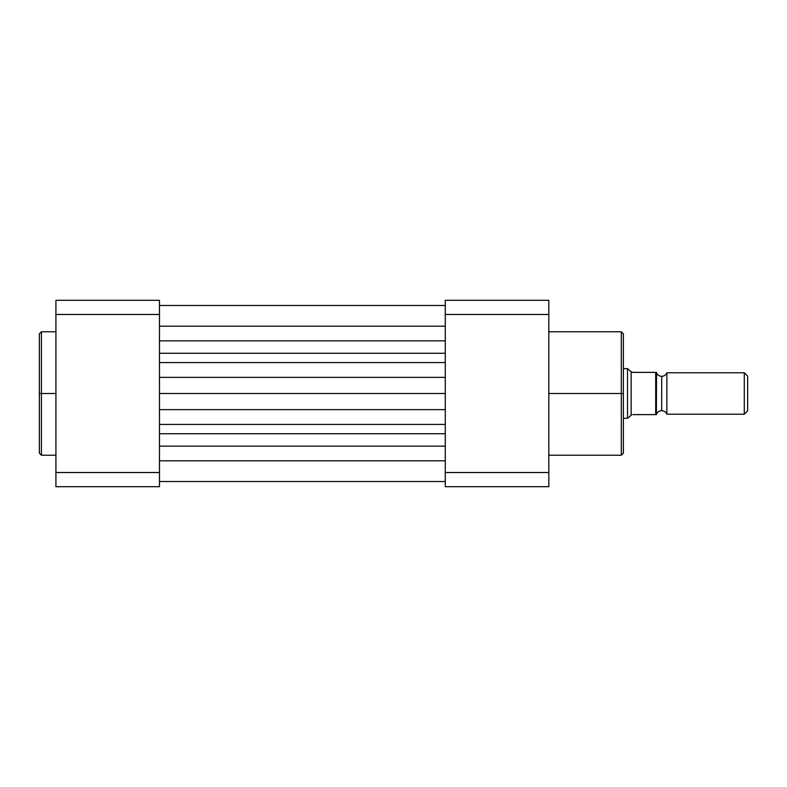 <?xml version="1.0" encoding="UTF-8"?>
<svg xmlns="http://www.w3.org/2000/svg" width="787" height="787" viewBox="0 0 787 787"><rect width="100%" height="100%" fill="white"/><g stroke="black" fill="none" stroke-linecap="round" stroke-linejoin="round"><path stroke-width="1.18" d="M39.35 452.859L39.35 333.855L39.35 393.5L41.426 393.5L41.426 331.78L41.426 393.5L55.916 393.5L41.426 393.5L41.426 455.22L55.916 455.22M39.35 333.855L41.426 331.78L41.426 455.22L41.426 393.5L39.35 393.5L39.35 334.141M159.476 300.3L159.476 486.7L55.916 486.7L55.916 472.525L159.476 472.525L159.476 314.475L55.916 314.475L55.916 472.525L55.916 300.3L159.476 300.3L55.916 300.3L55.916 314.475L159.476 314.475L159.476 300.3M39.35 393.5L39.35 453.145L39.35 393.5M159.476 472.525L55.916 472.525L55.916 486.7L159.476 486.7L159.476 472.525M159.476 326.192L445.275 326.192L159.476 326.192M445.275 446.16L159.476 446.16L445.275 446.16M159.476 460.808L445.275 460.808L159.476 460.808M159.476 433.726L445.275 433.726L159.476 433.726M159.476 424.429L445.275 424.429L159.476 424.429M445.275 409.633L159.476 409.633L445.275 409.633M159.476 393.5L445.275 393.5L159.476 393.5M445.275 377.367L159.476 377.367L445.275 377.367M445.275 362.571L159.476 362.571L445.275 362.571M159.476 353.274L445.275 353.274L159.476 353.274M445.275 340.84L159.476 340.84L445.275 340.84M548.824 455.22L621.317 455.22L621.317 393.5L548.824 393.5L621.317 393.5L621.317 331.78L621.317 393.5L623.383 393.5L623.383 333.855L623.383 452.859M623.383 334.141L623.383 393.5L621.317 393.5L621.317 331.78L623.383 333.855M548.824 300.3L548.824 486.7L445.275 486.7L445.275 300.3L548.824 300.3L445.275 300.3L445.275 472.525L548.824 472.525L548.824 314.475L445.275 314.475L548.824 314.475L548.824 300.3M621.317 393.5L621.317 455.22L621.317 393.5M623.383 393.5L623.383 453.145L623.383 393.5M548.824 472.525L445.275 472.525L445.275 486.7L548.824 486.7L548.824 472.525M666.874 372.792L666.874 414.208A5.568 5.568 0 0 0 661.7 410.686L661.7 376.314A5.568 5.568 0 0 0 666.874 372.792A5.568 5.568 0 0 1 656.525 372.792A5.568 5.568 0 0 0 661.7 376.314L661.7 410.686A5.568 5.568 0 0 1 666.874 414.208L744.286 414.208L744.286 372.792L666.874 372.792L666.874 414.208L744.286 414.208L747.65 410.844L747.65 376.156L744.286 372.792L744.286 414.208L747.65 410.844L747.65 376.156L744.286 372.792L666.874 372.792M656.525 414.208A5.568 5.568 0 0 1 661.7 410.686A5.568 5.568 0 0 0 656.525 414.208M627.524 368.65L623.383 368.65L627.524 368.65L627.524 418.35L627.524 368.65M623.383 418.35L627.76 418.153L623.383 418.35M656.378 372.379L656.378 414.621L656.525 372.379L632.915 372.379L631.676 372.172L627.76 368.847L631.144 371.72L631.144 415.28L627.76 418.153L631.676 414.828L631.144 415.28L631.144 371.72L632.915 372.379L655.964 372.379M632.915 414.621L655.699 414.621L632.915 414.621M656.378 414.621L655.699 414.621L655.699 372.379L655.699 414.621L656.378 414.621M41.426 331.78L55.916 331.78M41.426 455.22L39.35 453.145M445.275 305.484L159.476 305.484M445.275 481.516L159.476 481.516M621.317 331.78L548.824 331.78M621.317 455.22L623.383 453.145"/></g></svg>
